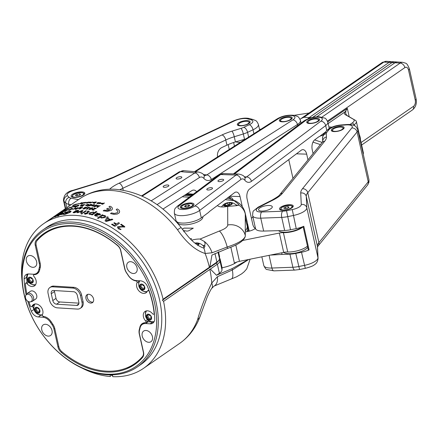 <?xml version="1.0" encoding="UTF-8"?>
<svg xmlns="http://www.w3.org/2000/svg" width="438" height="438" viewBox="0 0 438 438"><rect width="100%" height="100%" fill="white"/><g stroke="black" fill="none" stroke-linecap="round" stroke-linejoin="round"><path stroke-width="0.66" d="M280.638 120.105A5.858 2.004 167.4 0 0 280.44 121.545A5.858 2.004 167.4 0 1 280.293 121.364A5.858 2.004 167.4 0 1 280.2 121.145A5.858 2.004 167.4 0 1 280.435 120.346L280.78 119.875A5.393 1.845 -12.6 0 0 280.649 120.811A5.393 1.845 -12.6 0 0 286.835 121.085A5.393 1.845 -12.6 0 0 291.002 118.057A5.393 1.845 -12.6 0 0 290.58 117.685A5.393 1.845 -12.6 0 0 285.423 117.636A5.393 1.845 -12.6 0 0 280.78 119.875M290.58 117.685L291.089 117.964A5.858 2.004 167.4 0 1 291.549 118.369A5.858 2.004 167.4 0 1 291.637 118.588A5.858 2.004 167.4 0 1 291.593 119.054A5.858 2.004 167.4 0 0 290.799 117.833M244.223 139.897A12.894 4.407 167.4 0 1 241.261 140.16M248.532 121.682A5.393 1.845 -12.6 0 0 247.99 121.468A5.393 1.845 -12.6 0 0 242.855 121.759A5.393 1.845 -12.6 0 0 238.732 123.872A5.393 1.845 -12.6 0 0 239.57 125.394A5.393 1.845 -12.6 0 0 246.528 124.502A5.393 1.845 -12.6 0 0 248.532 121.682L249.041 121.961A5.858 2.004 167.4 0 1 249.594 122.585A5.858 2.004 167.4 0 1 249.55 123.045A5.858 2.004 167.4 0 0 249.348 122.175A5.858 2.004 167.4 0 0 248.751 121.83M240.363 142.366A14.065 4.813 167.4 0 1 238.699 142.323A14.065 4.813 167.4 0 1 235.655 141.841M261.01 129.177A16.639 5.689 167.4 0 1 259.515 129.358M238.595 124.096A5.858 2.004 167.4 0 0 238.392 125.542A5.858 2.004 167.4 0 1 238.157 125.142A5.858 2.004 167.4 0 1 238.387 124.343L238.732 123.872M32.834 267.322A6.444 4.626 55.4 0 1 26.904 262.608A6.444 4.626 55.4 0 1 27.851 256.11A6.444 4.626 55.4 0 1 30.195 255.502A6.444 4.626 55.4 0 1 36.124 260.216A6.444 4.626 55.4 0 1 35.177 266.715A6.444 4.626 55.4 0 1 32.834 267.322M133.278 273.504A6.444 4.626 55.4 0 1 127.343 268.79A6.444 4.626 55.4 0 1 128.29 262.291A6.444 4.626 55.4 0 1 130.633 261.683A6.444 4.626 55.4 0 1 136.568 266.397A6.444 4.626 55.4 0 1 135.616 272.896A6.444 4.626 55.4 0 1 133.278 273.504M217.467 205.477A10.545 3.608 -12.6 0 0 227.667 206.424L236.493 205.69L238.694 205.066L238.765 204.442L234.116 200.664L225.214 199.657M93.562 298.902A4.807 3.449 -124.6 0 0 87.014 294.719A4.807 3.449 -124.6 0 0 85.936 298.437A4.807 3.449 -124.6 0 0 92.478 302.625A4.807 3.449 -124.6 0 0 93.562 298.902M87.764 294.363A4.807 3.449 -124.6 0 0 87.277 297.506A4.807 3.449 -124.6 0 0 93.07 302.05M179.596 343.436C189.052 336.773 195.874 327.805 200.056 316.532L200.056 316.532A14.881 9.258 -159.7 0 1 197.604 319.576A87.896 63.088 -124.6 0 1 179.596 343.436L143.538 368.342A87.896 63.088 -124.6 0 1 112.763 376.685L112.347 374.819M146.007 330.466A6.444 4.626 55.4 0 1 151.942 335.18A6.444 4.626 55.4 0 1 150.995 341.678A6.444 4.626 55.4 0 1 148.652 342.286A6.444 4.626 55.4 0 1 142.717 337.572A6.444 4.626 55.4 0 1 143.664 331.073A6.444 4.626 55.4 0 1 146.007 330.466M45.568 324.284A6.444 4.626 55.4 0 1 51.503 328.998A6.444 4.626 55.4 0 1 50.551 335.503A6.444 4.626 55.4 0 1 48.213 336.11A6.444 4.626 55.4 0 1 42.278 331.391A6.444 4.626 55.4 0 1 43.225 324.892A6.444 4.626 55.4 0 1 45.568 324.284M177.571 222.165L177.658 222.542A12.894 4.407 -12.6 0 0 178.397 223.61A12.894 4.407 -12.6 0 0 192.928 223.604A12.894 4.407 -12.6 0 0 202.821 216.919L202.783 216.755M194.921 243.09A4.572 1.566 167.4 0 1 195.233 243.041A0.81 0.274 -12.6 0 0 194.937 243.101M197.79 244.273A1.785 0.613 167.4 0 1 198.502 243.714A0.81 0.274 -12.6 0 0 198.825 243.397A0.81 0.274 -12.6 0 0 198.77 243.325A0.81 0.274 -12.6 0 0 197.916 243.32A1.785 0.613 167.4 0 1 195.912 243.156A0.81 0.274 -12.6 0 0 195.233 243.041A4.572 1.566 167.4 0 1 197.768 242.986A4.572 1.566 167.4 0 1 198.77 243.325A4.572 1.566 167.4 0 1 198.168 245.023A0.81 0.274 -12.6 0 0 198.332 244.798A0.81 0.274 -12.6 0 0 198.157 244.678A1.785 0.613 167.4 0 1 197.779 244.409A1.785 0.613 167.4 0 1 197.79 244.273M283.654 252.398A12.894 4.407 -12.6 0 0 293.854 253.35A12.894 4.407 -12.6 0 0 307.739 247.311M301.777 227.07A12.894 4.407 167.4 0 1 289.381 231.801A12.894 4.407 167.4 0 1 278.645 230.722M28.93 301.787A80.57 57.827 -124.6 0 0 30.233 305.773A1.172 0.843 -124.6 0 0 31.782 306.633A1.172 0.843 -124.6 0 0 32.012 306.337A6.915 4.96 -124.6 0 1 33.381 304.596A6.915 4.96 -124.6 0 1 40.619 306.485A6.915 4.96 -124.6 0 1 42.431 314.604A1.172 0.843 -124.6 0 0 42.541 315.71A1.172 0.843 -124.6 0 0 43.477 316.406A10.107 7.254 55.4 0 1 51.246 321.881A65.103 46.724 -124.6 0 0 52.806 324.224A10.079 7.232 -124.6 0 1 54.843 328.818L58.862 346.786A6.8 4.878 -124.6 0 0 61.851 351.676A78.988 56.694 -124.6 0 0 134.641 363.66A78.988 56.694 -124.6 0 0 142.443 356.636A6.8 4.878 -124.6 0 0 143.303 351.982L139.289 334.013A10.079 7.232 55.4 0 1 139.3 329.546A65.103 46.724 -124.6 0 0 139.842 327.328A10.107 7.254 55.4 0 1 142.191 323.638A10.107 7.254 55.4 0 1 145.345 322.675A1.172 0.843 -124.6 0 0 145.712 322.56A1.172 0.843 -124.6 0 0 145.608 320.955A6.915 4.96 -124.6 0 1 143.423 316.811A6.915 4.96 -124.6 0 1 144.983 311.462A6.915 4.96 -124.6 0 1 152.566 313.756A1.172 0.843 -124.6 0 0 153.847 314.145A1.172 0.843 -124.6 0 0 154.138 313.394A80.57 57.827 -124.6 0 0 152.402 302.527A80.57 57.827 -124.6 0 0 149.259 291.571A1.172 0.843 -124.6 0 0 147.71 290.706A1.172 0.843 -124.6 0 0 147.48 291.002A6.915 4.96 -124.6 0 1 146.111 292.748A6.915 4.96 -124.6 0 1 136.7 286.72A6.915 4.96 -124.6 0 1 137.061 282.734A1.172 0.843 -124.6 0 0 137.127 282.061A1.172 0.843 -124.6 0 0 136.015 280.933A10.107 7.254 55.4 0 1 128.252 275.458A65.103 46.724 -124.6 0 0 126.686 273.115A10.079 7.232 -124.6 0 1 124.649 268.527L124.803 268.423M143.489 291.275A6.915 4.96 -124.6 0 0 147.048 291.801M54.088 228.275A78.988 56.694 -124.6 0 0 47.003 232.195L44.857 233.678A78.988 56.694 55.4 0 0 37.049 240.703A6.8 4.878 -124.6 0 0 36.19 245.362L40.208 263.331A10.079 7.232 55.4 0 1 40.192 267.793A65.103 46.724 -124.6 0 0 39.65 270.011A10.107 7.254 55.4 0 1 37.301 273.701A10.107 7.254 55.4 0 1 34.148 274.664A1.172 0.843 -124.6 0 0 33.781 274.779A1.172 0.843 -124.6 0 0 33.518 275.683A1.172 0.843 -124.6 0 0 33.89 276.389A6.915 4.96 -124.6 0 1 34.514 285.877A6.915 4.96 -124.6 0 1 26.932 283.583A1.172 0.843 -124.6 0 0 25.645 283.194A1.172 0.843 -124.6 0 0 25.355 283.944A80.57 57.827 -124.6 0 0 26.866 293.778M26.8 294.418A4.199 3.011 55.4 0 1 31.607 296.855A4.199 3.011 55.4 0 1 30.846 301.733A4.199 3.011 55.4 0 1 30.43 301.87A4.199 3.011 55.4 0 1 26.039 299.296A4.199 3.011 55.4 0 1 25.847 295.228A4.199 3.011 55.4 0 1 26.8 294.418M25.847 295.228L26.548 294.172A4.687 3.367 55.4 0 1 27.205 293.493A4.687 3.367 55.4 0 1 27.61 293.268A4.687 3.367 55.4 0 1 32.817 295.71A4.687 3.367 55.4 0 1 32.538 301.207A4.687 3.367 55.4 0 1 32.133 301.437A4.687 3.367 55.4 0 1 31.667 301.585L30.43 301.87M32.538 301.207L35.681 299.039A4.687 3.367 -124.6 0 0 35.96 293.537A4.687 3.367 -124.6 0 0 30.759 291.095A4.687 3.367 -124.6 0 0 30.353 291.325L27.205 293.493M144.107 287.602A1.281 0.92 55.4 0 1 144.403 286.868A0.58 0.416 -124.6 0 0 143.905 285.872A1.281 0.92 55.4 0 1 142.547 284.667A0.58 0.416 -124.6 0 0 141.627 284.399A1.281 0.92 55.4 0 1 141.321 284.892A1.281 0.92 55.4 0 1 140.341 284.842A0.58 0.416 -124.6 0 0 139.804 284.924A3.28 2.354 55.4 0 1 142.071 284.136A3.28 2.354 55.4 0 1 144.458 286.266A3.28 2.354 55.4 0 1 144.584 289.179A3.28 2.354 55.4 0 1 142.317 289.961A3.28 2.354 55.4 0 1 139.93 287.837A0.58 0.416 -124.6 0 0 140.489 288.231A1.281 0.92 55.4 0 1 141.841 289.436A0.58 0.416 -124.6 0 0 142.766 289.699A1.281 0.92 55.4 0 1 143.067 289.206A1.281 0.92 55.4 0 1 144.047 289.255A0.58 0.416 -124.6 0 0 144.474 288.522A1.281 0.92 55.4 0 1 144.107 287.602M139.755 285.16A0.58 0.416 -124.6 0 0 139.919 285.576A1.281 0.92 55.4 0 1 139.99 287.229A0.58 0.416 -124.6 0 0 139.93 287.837A3.28 2.354 55.4 0 1 139.804 284.924A0.58 0.416 -124.6 0 0 139.755 285.16M141.102 284.996A1.281 0.92 55.4 0 1 141.063 286.485A0.58 0.416 -124.6 0 0 141.562 287.487A1.281 0.92 55.4 0 1 142.914 288.691A0.58 0.416 -124.6 0 0 143.193 289.118M147.25 291.478A6.679 4.796 55.4 0 1 146.44 291.637A7.112 7.112 0 0 1 139.404 281.453A6.679 4.796 55.4 0 1 139.81 280.796M150.792 317.336A1.281 0.92 55.4 0 1 150.951 316.515A0.58 0.416 -124.6 0 0 150.327 315.579A1.281 0.92 55.4 0 1 148.876 314.594A0.58 0.416 -124.6 0 0 147.973 314.5A1.281 0.92 55.4 0 1 147.65 315.179A1.281 0.92 55.4 0 1 146.845 315.218A0.58 0.416 -124.6 0 0 146.358 315.409A3.28 2.354 55.4 0 1 148.345 314.139A3.28 2.354 55.4 0 1 150.907 315.875A3.28 2.354 55.4 0 1 151.482 318.875A3.28 2.354 55.4 0 1 149.5 320.145A3.28 2.354 55.4 0 1 146.933 318.41A0.58 0.416 -124.6 0 0 147.518 318.705A1.281 0.92 55.4 0 1 148.969 319.691A0.58 0.416 -124.6 0 0 149.873 319.784A1.281 0.92 55.4 0 1 150.196 319.105A1.281 0.92 55.4 0 1 150.995 319.067A0.58 0.416 -124.6 0 0 151.28 318.218A1.281 0.92 55.4 0 1 150.792 317.336M146.347 315.667A0.58 0.416 -124.6 0 0 146.566 316.066A1.281 0.92 55.4 0 1 146.894 317.769A0.58 0.416 -124.6 0 0 146.933 318.41A3.28 2.354 55.4 0 1 146.358 315.409A0.58 0.416 -124.6 0 0 146.347 315.667M147.557 315.234A0.58 0.416 -124.6 0 0 147.639 315.322A1.281 0.92 55.4 0 1 147.967 317.024A0.58 0.416 -124.6 0 0 148.591 317.966A1.281 0.92 55.4 0 1 150.042 318.946A0.58 0.416 -124.6 0 0 150.152 319.138M154.187 321.497A6.679 4.796 55.4 0 1 153.169 321.727A7.112 7.112 0 0 1 146.133 311.549A6.679 4.796 55.4 0 1 146.571 310.843M32.505 280.67A1.281 0.92 55.4 0 1 32.773 279.92A0.58 0.416 -124.6 0 0 32.248 278.929A1.281 0.92 55.4 0 1 30.874 277.763A0.58 0.416 -124.6 0 0 29.954 277.528A1.281 0.92 55.4 0 1 29.642 278.053A1.281 0.92 55.4 0 1 28.694 278.026A0.58 0.416 -124.6 0 0 28.169 278.125A3.28 2.354 55.4 0 1 30.386 277.249A3.28 2.354 55.4 0 1 32.812 279.307A3.28 2.354 55.4 0 1 33.02 282.242A3.28 2.354 55.4 0 1 30.802 283.118A3.28 2.354 55.4 0 1 28.377 281.059A0.58 0.416 -124.6 0 0 28.935 281.437A1.281 0.92 55.4 0 1 30.315 282.603A0.58 0.416 -124.6 0 0 31.235 282.839A1.281 0.92 55.4 0 1 31.541 282.307A1.281 0.92 55.4 0 1 32.494 282.34A0.58 0.416 -124.6 0 0 32.888 281.585A1.281 0.92 55.4 0 1 32.505 280.67M28.125 278.365A0.58 0.416 -124.6 0 0 28.295 278.782A1.281 0.92 55.4 0 1 28.415 280.446A0.58 0.416 -124.6 0 0 28.377 281.059A3.28 2.354 55.4 0 1 28.169 278.125A0.58 0.416 -124.6 0 0 28.125 278.365M29.455 278.146A1.281 0.92 55.4 0 1 29.488 279.701A0.58 0.416 -124.6 0 0 30.014 280.692A1.281 0.92 55.4 0 1 31.388 281.858A0.58 0.416 -124.6 0 0 31.635 282.247M35.648 284.612A6.679 4.796 55.4 0 1 34.837 284.771A7.112 7.112 0 0 1 27.808 274.588A6.679 4.796 55.4 0 1 28.185 273.958M39.234 310.783A1.281 0.92 55.4 0 1 39.508 310.044A0.58 0.416 -124.6 0 0 38.993 309.047A1.281 0.92 55.4 0 1 37.624 307.87A0.58 0.416 -124.6 0 0 36.704 307.624A1.281 0.92 55.4 0 1 36.398 308.138A1.281 0.92 55.4 0 1 35.44 308.1A0.58 0.416 -124.6 0 0 34.909 308.193A3.28 2.354 55.4 0 1 37.142 307.35A3.28 2.354 55.4 0 1 39.557 309.431A3.28 2.354 55.4 0 1 39.732 312.36A3.28 2.354 55.4 0 1 37.498 313.203A3.28 2.354 55.4 0 1 35.084 311.122A0.58 0.416 -124.6 0 0 35.648 311.506A1.281 0.92 55.4 0 1 37.016 312.683A0.58 0.416 -124.6 0 0 37.936 312.929A1.281 0.92 55.4 0 1 38.243 312.414A1.281 0.92 55.4 0 1 39.201 312.453A0.58 0.416 -124.6 0 0 39.612 311.703A1.281 0.92 55.4 0 1 39.234 310.783M34.859 308.434A0.58 0.416 -124.6 0 0 35.029 308.85A1.281 0.92 55.4 0 1 35.133 310.509A0.58 0.416 -124.6 0 0 35.084 311.122A3.28 2.354 55.4 0 1 34.909 308.193A0.58 0.416 -124.6 0 0 34.859 308.434M36.195 308.232A1.281 0.92 55.4 0 1 36.206 309.77A0.58 0.416 -124.6 0 0 36.721 310.761A1.281 0.92 55.4 0 1 38.09 311.944A0.58 0.416 -124.6 0 0 38.347 312.343M42.387 314.703A6.679 4.796 55.4 0 1 41.566 314.862A7.112 7.112 0 0 1 34.531 304.684A6.679 4.796 55.4 0 1 34.969 303.977M190.705 239.017L191.63 238.781L190.935 239.257M181.118 227.634A14.881 0.799 142.2 0 0 177.538 229.78A87.896 63.088 -124.6 0 0 111.624 190.508A87.896 63.088 -124.6 0 0 79.689 198.792C90.272 191.663 102.24 188.499 115.588 189.304C140.384 191.68 161.923 204.053 180.215 226.424L185.471 233.136C191.214 240.823 197.264 245.8 203.632 248.078L205.187 243.621L204.338 241.502L200.056 239.049A10.545 3.608 -12.6 0 0 191.811 240.144M200.056 239.049L219.345 231.034C224.678 229.156 227.475 227.152 227.744 225.012L227.667 206.424M183.96 231.828L183.774 231.215M183.221 230.525L187.097 231.127L188.668 230.821L193.3 228.165L184.048 228.094L182.208 229.173M153.924 321.979A7.501 5.382 55.4 0 1 152.654 322.067L150.103 323.83A7.501 5.382 55.4 0 0 152.829 323.118A7.501 5.382 55.4 0 0 154.707 318.826A79.694 57.197 55.4 0 0 152.665 302.784A79.694 57.197 -124.6 0 0 147.496 286.556A7.501 5.382 -124.6 0 0 140.494 280.84L136.065 280.566A9.373 6.729 -124.6 0 1 128.372 275.442A63.286 45.421 -124.6 0 0 126.79 273.071A9.373 6.729 -124.6 0 1 124.885 268.784L120.839 250.689A7.501 5.382 -124.6 0 0 117.231 245.045L114.296 242.761A79.694 57.197 -124.6 0 0 44.128 233.323A79.694 57.197 -124.6 0 0 38.407 238.091L40.958 236.334A79.694 57.197 55.4 0 1 45.421 232.469M40.367 266.956L39.305 267.689A63.286 45.421 -124.6 0 0 38.758 269.928L39.842 269.178M209.873 266.923L216.892 262.077A14.065 4.813 -12.6 0 0 218.896 260.243L218.042 261.409A12.894 4.407 167.4 0 1 216.202 263.096L162.405 300.254L163.089 299.242L209.873 266.923L211.954 255.069L227.579 248.439C238.245 244.7 244.152 240.648 245.296 236.279L245.264 217.604L247.284 226.572L247.267 222.893A35.16 12.023 -12.6 0 0 247.169 221.995L245.176 213.076A35.16 12.023 167.4 0 1 245.275 213.974A14.881 13.945 179.8 0 0 238.694 205.066M36.097 244.864L35.281 245.428L39.321 263.523L40.126 262.97M218.529 251.877L219.58 256.586L219.493 258.759A14.065 4.813 -12.6 0 1 218.896 260.243L219.975 260.911A14.065 4.813 167.4 0 1 217.374 264.229L163.566 301.377L162.405 300.254M26.132 294.796A79.694 57.197 55.4 0 1 24.134 278.962A7.501 5.382 55.4 0 1 26.017 274.67A7.501 5.382 55.4 0 1 28.744 273.964L33.173 274.232A9.373 6.729 -124.6 0 0 36.578 273.35A9.373 6.729 -124.6 0 0 38.758 269.928M26.992 282.264A79.694 57.197 55.4 0 1 26.685 277.205A7.501 5.382 55.4 0 1 27.474 274.051M39.305 267.689A9.373 6.729 -124.6 0 0 39.321 263.523M38.172 239.455A7.501 5.382 55.4 0 1 38.982 238.31L40.958 236.334M35.281 245.428A7.501 5.382 55.4 0 1 36.431 240.073L38.407 238.091M154.521 302.899A82.037 58.878 -124.6 0 0 72.604 223.665A82.037 58.878 -124.6 0 0 24.32 294.889A82.037 58.878 -124.6 0 0 106.237 374.129A82.037 58.878 -124.6 0 0 154.521 302.899M227.579 248.439L227.191 247.016L212.063 252.792L205.143 253.487C195.485 250.426 186.281 242.521 177.538 229.78M209.38 267.268A87.896 63.088 -124.6 0 0 205.143 253.487A14.881 11.125 -89.3 0 0 203.84 248.028M212.063 252.792A14.881 8.722 -117.9 0 0 204.338 241.502M191.056 195.906L184.228 195.485M245.176 213.076C244.201 209.074 242.176 205.811 239.11 203.287L236.027 201.184L229.813 198.797L226.999 198.321M245.296 236.279C243.961 239.92 237.927 243.495 227.191 247.016A14.881 3.942 -108.3 0 0 219.345 231.034M245.34 235.688A14.881 13.945 179.8 0 0 227.744 225.012M73.562 204.946A87.896 63.088 -124.6 0 1 73.754 204.88L72.785 205.614L74.63 204.579A87.896 63.088 -124.6 0 1 74.827 204.513L73.852 205.258L75.714 204.234A87.896 63.088 -124.6 0 1 75.911 204.174L74.389 205.143A87.896 63.088 -124.6 0 0 74.192 205.203L72.599 205.734L73.579 204.989A87.846 63.05 -124.6 0 0 73.579 204.989L72.599 205.734M110.524 213.552L113.77 214.341L117.214 214.083L119.355 212.769L119.645 211.105L118.846 209.901L117.247 208.904L116.201 209.632L117.871 211.143L117.827 211.992L117.165 212.748L114.34 213.459L111.482 212.895L110.524 213.552M109.44 210.032L107.075 210.503L104.2 210.147L103.187 210.842L107.611 211.335L111.433 210.235L112.358 209.178L112.374 208.045L111.383 206.873L109.927 206.189L108.92 206.884L110.573 207.968L110.48 209.309A87.896 63.088 -124.6 0 0 107.606 208.324L106.56 209.046L109.303 210.087M73.759 207.037L73.518 206.78L75.024 205.822L76.25 205.794L74.455 206.479A87.896 63.088 -124.6 0 0 74.132 206.555L74.082 206.84L74.997 206.61L73.759 207.037L73.518 206.78L75.155 205.822M74.969 205.948L76.25 205.794M73.984 206.654L74.997 206.61M70.847 207.793L72.259 206.583L71.257 207.546L73.978 206.117L70.847 207.793L72.412 206.561M71.339 207.305L73.995 206.161M68.443 208.565L69.746 207.431L70.89 207.218L69.149 208.023A87.896 63.088 -124.6 0 0 68.843 208.132L69.637 208.045L68.246 208.406L69.866 207.409M69.68 207.535L70.89 207.218M68.695 208.236L69.719 208.017M64.266 210.47L67.102 208.499L68.093 208.066L67.989 208.395L64.107 210.525L67.222 208.461M68.114 208.105L67.989 208.395M97.302 203.248A87.896 63.088 -124.6 0 1 97.625 203.287L98.764 202.498A87.896 63.088 -124.6 0 1 98.983 202.531L97.844 203.314A87.896 63.088 -124.6 0 1 98.167 203.358L98.008 203.467A87.896 63.088 -124.6 0 0 97.685 203.424L97.165 203.785A87.896 63.088 -124.6 0 0 96.94 203.758L97.46 203.396A87.896 63.088 -124.6 0 0 97.143 203.358L97.203 203.363M101.211 203.057L100.997 203.38L100.713 202.756L99.946 202.657A87.896 63.088 -124.6 0 0 99.722 202.63L99.727 202.668A87.846 63.05 -124.6 0 1 99.897 202.695M100.997 203.38L98.649 203.555A87.896 63.088 -124.6 0 0 98.424 203.522L99.722 202.63M99.366 203.681L98.895 203.435M104.222 202.986A87.896 63.088 -124.6 0 1 104.452 203.029L102.673 204.261A87.896 63.088 -124.6 0 0 102.448 204.212L101.682 204.081L101.381 203.446L103.018 203.155L103.51 203.478L104.222 202.986L103.516 203.522L103.023 203.194L101.173 203.758M63.411 210.662L64.129 210.141A87.896 63.088 -124.6 0 0 63.838 210.284L64.868 209.561M78.276 205.121L79.015 205.176L78.424 205.811L75.446 207.043L75.133 206.802L77.893 205.904L77.893 205.356L76.738 205.69L78.276 205.121L76.738 205.69M74.799 207.081L77.909 205.948L77.909 205.395M78.407 205.427L77.893 205.356M80.515 205.964L80.45 205.493L81.599 204.749L82.054 204.655L80.937 205.74L83.735 204.513L81.89 205.794L80.515 205.964L80.45 205.493L82.054 204.655M80.981 205.4L80.953 205.783L81.994 205.477L83.751 204.557M82.158 206.287L82.651 206.139M82.913 205.772L85.06 204.436M88.038 205.017L88.027 204.973A87.896 63.088 -124.6 0 0 86.374 204.962L86.385 205.006A87.846 63.05 -124.6 0 1 88.038 205.017L87.89 204.541M87.874 204.502L86.888 204.612L88.224 204.311L88.936 204.519L88.498 205.033L86.22 205.729L85.618 205.553L86.374 204.962M86.888 204.612L88.728 204.404M87.551 206.386L90.398 204.393L92.089 204.645L91.63 205.198L89.451 205.844L88.941 205.603L87.37 206.331L90.556 204.447M91.695 205.855L93.256 204.677L94.597 204.694L94.936 205.192L93.015 205.466A87.896 63.088 -124.6 0 0 92.659 205.433L92.664 205.904L93.672 205.975L92.336 206.09L91.991 205.499L93.672 204.677M92.511 205.531L92.67 205.948L93.672 205.975M94.4 206.665A87.896 63.088 -124.6 0 1 94.405 206.665L98.315 205.252L97.411 207.174L100.094 205.575L97.46 207.442A87.896 63.088 -124.6 0 0 97.127 207.377L96.875 207.136L97.767 205.614L94.126 206.867A87.896 63.088 -124.6 0 0 93.781 206.818L96.174 204.973L96.727 205.055L94.405 206.703A87.846 63.05 -124.6 0 0 94.405 206.703L98.512 205.373M93.781 206.818L96.179 205.017L96.727 205.055M97.417 207.218L99.749 205.608L100.302 205.679M97.127 207.377L96.875 207.136L97.767 205.614A87.896 63.088 -124.6 0 0 97.751 205.614M95.927 201.841A87.896 63.088 -124.6 0 1 96.152 201.858L94.028 203.062A87.896 63.088 -124.6 0 0 93.803 203.046L93.097 203.018L92.845 202.564L95.057 202.334L95.927 201.841L95.068 202.378L94.63 202.104L92.845 202.564L93.097 203.018M96.119 202.225A87.896 63.088 -124.6 0 1 96.344 202.246L94.789 203.117A87.896 63.088 -124.6 0 0 94.564 203.101L96.125 202.268L94.57 203.144M94.055 203.484L94.378 203.402M97.515 202.575L97.871 202.498M88.903 202.06A87.896 63.088 -124.6 0 1 89.117 202.049L86.948 203.32A87.896 63.088 -124.6 0 0 86.735 203.331L87.595 202.827L86.675 203.013L86.439 202.652L88.914 202.099L86.439 202.652L86.675 203.013M88.958 202.936L88.744 202.531L90.507 202.006L90.737 202.416L88.958 202.936L88.744 202.531L90.507 202.006L90.737 202.416M92.215 202.028A87.896 63.088 -124.6 0 1 92.434 202.033L90.885 202.92A87.896 63.088 -124.6 0 0 90.666 202.92L90.025 202.904L92.215 202.028L90.036 202.947M92.774 202.236L93.124 202.142M84.523 203.172L84.331 202.832L86.067 202.225L86.281 202.57L84.523 203.172L84.331 202.832L86.067 202.225L86.281 202.57M82.607 203.287A87.896 63.088 -124.6 0 1 82.974 203.237L84.32 202.427A87.896 63.088 -124.6 0 1 84.529 202.4L83.182 203.21A87.896 63.088 -124.6 0 1 83.51 203.172L83.324 203.287A87.896 63.088 -124.6 0 0 82.996 203.325L82.377 203.697A87.896 63.088 -124.6 0 0 82.163 203.725L82.782 203.352A87.896 63.088 -124.6 0 0 82.426 203.396L82.536 203.385M81.402 203.84L81.714 203.725M83.455 202.537A87.896 63.088 -124.6 0 1 83.663 202.509L82.125 203.44A87.896 63.088 -124.6 0 0 81.917 203.467L83.472 202.58L81.928 203.511M81.862 202.537A87.896 63.088 -124.6 0 1 82.07 202.504L81.254 202.997L82.174 202.723L82.371 203.008L79.968 203.785A87.896 63.088 -124.6 0 0 79.765 203.823L81.879 202.58L79.782 203.867M81.254 202.997L82.174 202.723L82.371 203.008M80.647 203.681L80.28 203.648M80.313 203.21L80.647 203.068M77.411 204.157L78.971 203.473M78.063 203.741L79.316 203.56M75.621 204.792L77.312 204.026L75.5 204.623M77.761 210.859L77.225 211.461A87.896 63.088 -124.6 0 0 74.356 211.543L74.372 211.587A87.846 63.05 -124.6 0 1 77.241 211.505L77.761 210.859L75.363 210.771L77.581 210.339L78.813 210.651L78.052 211.549L74.077 212.819L73.037 212.572L74.356 211.543M75.265 210.924L78.577 210.481M67.589 212.709L67.189 212.906A87.896 63.088 -124.6 0 0 65.317 213.262L67.08 211.915L69.587 211.132L71.142 211.253L70.211 212.331L64.725 214.478L63.537 214.357L63.937 214.149L65.273 214.094L69.259 212.474L70.047 211.598L69.045 211.51L66.423 212.846A87.846 63.05 -124.6 0 1 67.698 212.611L67.682 212.567A87.896 63.088 -124.6 0 0 66.406 212.802M65.317 213.262L67.096 211.954L69.604 211.171L71.076 211.193M63.368 214.527L69.275 212.518L70.047 211.598M61.03 214.489L65.815 211.976L62.858 214.187L60.641 214.713L66.089 211.954M62.388 214.352L62.623 214.04M57.8 216.213L58.615 215.819M58.911 215.37L62.842 212.873M55.325 216.755C54.394 217.122 54.471 216.952 55.544 216.23L62.065 212.687L57.526 215.825L54.646 216.963M59.031 214.226L62.065 212.687M54.569 216.399L50.874 218.94C50.009 219.422 50.113 219.296 51.186 218.573L57.498 214.669M50.874 218.94C50.009 219.422 50.113 219.296 51.186 218.573L52.516 217.73M50.551 218.978L49.91 219.372A87.896 63.088 -124.6 0 0 49.182 219.86A87.896 63.088 -124.6 0 0 48.979 220.007M50.523 218.94L49.182 219.86M50.589 218.934L50.573 218.907C51.657 218.168 51.635 218.195 50.512 218.984C51.635 218.195 51.657 218.168 50.573 218.907L79.689 198.792M50.512 218.984L47.047 221.343M87.447 213.689L87.036 213.826A87.896 63.088 -124.6 0 0 86.423 213.717L85.087 214.264L84.758 214.111L85.541 213.569A87.896 63.088 -124.6 0 0 84.348 213.388L84.83 213.054A87.896 63.088 -124.6 0 1 86.023 213.235L87.885 211.948L87.928 211.368L87.332 211.182L88.569 211.056L89.357 211.434L86.91 213.426A87.846 63.05 -124.6 0 1 87.529 213.536L87.523 213.492A87.896 63.088 -124.6 0 0 86.905 213.383M85.087 214.264L84.758 214.111L85.541 213.569M84.348 213.388L84.83 213.054M86.023 213.235L87.89 211.992L87.928 211.368M87.239 211.351L88.569 211.056M81.358 214.078L81.172 213.782L82.059 213.602L82.24 213.903L81.172 213.782L82.059 213.602L82.24 213.903M82.678 213.169L82.349 213.043L85.591 210.853L86.456 210.913L82.678 213.169L82.349 213.043L85.585 210.809L86.456 210.913M77.241 212.594L82.552 210.47L82.99 210.596L81.369 212.95L80.483 212.863L81.89 210.902L77.898 212.715L77.05 212.698L81.862 210.569L82.99 210.596M80.855 212.983L80.483 212.863L81.89 210.902M93.436 211.987L94.356 212.665L95.982 211.543L96.869 211.768L92.33 214.905L91.547 214.708L91.975 214.417L89.702 214.434L88.772 213.832L89.571 212.83L93.436 211.987L94.362 212.709L95.988 211.587L96.869 211.768M91.832 214.883L91.547 214.708L91.975 214.417M94.953 214.62L97.636 213.142L97.915 213.328L97.586 213.558L99.563 213.662L100.521 214.401L100.187 214.877L96.776 214.866A87.896 63.088 -124.6 0 0 96.136 214.675L95.533 215.282L97.97 216.208L95.593 216.027L94.438 215.261L97.143 213.103L97.915 213.328M95.533 215.282L97.97 216.208M97.794 218.343L97.46 218.102L102.278 214.812L103.072 215.058L102.656 215.348L104.896 215.573L105.848 216.558L105.049 217.571L101.189 218.009L100.253 217.117L98.353 218.431L97.46 218.102L102.278 214.773L103.072 215.058M105.071 220.96L107.162 216.903L108.208 217.182L107.644 218.261A87.846 63.05 -124.6 0 1 110.425 219.597L112.084 219.104L112.834 219.591L106.27 221.447L105.087 220.878L107.168 216.865L108.208 217.182M112.834 219.591L112.095 219.066L110.431 219.558A87.896 63.088 -124.6 0 0 107.649 218.223M115.993 224.376L114.471 225.428A87.896 63.088 -124.6 0 0 112.139 224.042L112.128 224.081A87.846 63.05 -124.6 0 1 114.46 225.46L115.993 224.376A87.896 63.088 -124.6 0 0 113.792 223.068L114.345 222.69L113.792 223.068M116.546 223.993L118.49 222.679L119.459 223.232L118.501 222.641L116.546 223.993A87.896 63.088 -124.6 0 0 114.345 222.69M119.459 223.232L115.128 226.227L114.548 226.2A87.896 63.088 -124.6 0 0 111.591 224.431L112.139 224.042M111.591 224.431L112.128 224.081M124.748 226.67L124.759 226.632A87.896 63.088 -124.6 0 0 121.195 224.19L121.184 224.229A87.846 63.05 -124.6 0 1 124.748 226.67L124.748 227.065M124.759 227.032L121.939 226.939L118.786 227.262L118.528 227.601M118.786 227.262L119.103 228.532L121.003 229.288L120.861 229.594L118.408 228.817L117.351 227.191L117.734 226.703L123.461 226.49A87.896 63.088 -124.6 0 0 120.647 224.579L121.195 224.19M118.775 227.295L119.092 228.57L121.003 229.288L120.861 229.594M120.647 224.579L121.184 224.229M96.349 208.559L96.338 208.411A87.896 63.088 -124.6 0 0 94.214 208.023L94.219 208.061A87.846 63.05 -124.6 0 1 96.344 208.455L92.856 209.49L93.064 209.911L94.115 210.048L92.664 210.114L92.243 209.43L95.577 208.543A87.896 63.088 -124.6 0 0 93.902 208.242L94.214 208.023M92.856 209.49L93.07 209.95L94.115 210.048M92.007 209.764L95.577 208.543M93.902 208.242L94.219 208.061M92.314 207.694L92.955 208.012L92.21 208.833L89.478 209.594L88.837 209.293L89.587 208.483L92.314 207.694L92.823 207.88M90.025 207.557L90.053 207.453A87.896 63.088 -124.6 0 0 88.065 207.278L88.076 207.316A87.846 63.05 -124.6 0 1 90.064 207.492L89.779 207.645A87.896 63.088 -124.6 0 0 89.002 207.568L86.987 208.959L88.071 208.904L86.302 209.205L88.449 207.519A87.896 63.088 -124.6 0 0 87.786 207.464L88.065 207.278M86.987 208.959L88.071 208.904M87.786 207.464L88.076 207.316M86.281 207.141L86.839 207.667L85.257 208.138L85.306 208.641L83.45 209.052L82.968 208.587L84.392 208.127L84.271 207.607L86.281 207.141L84.271 207.607L84.403 208.17L82.766 208.849M87.052 207.382L86.839 207.667M85.268 208.176L85.306 208.641M80.756 207.656L81.052 208.515L79.251 209.025L79.01 208.702L80.483 208.548L80.181 207.705L82.213 207.114L82.831 207.36L80.641 207.869M81.287 208.198L81.052 208.515M79.251 209.025L78.774 208.816L80.493 208.592M79.946 208.012L82.213 207.114M75.697 209.463L81.189 206.862M75.741 207.732L75.725 207.689A87.896 63.088 -124.6 0 0 75.56 207.711L75.577 207.754A87.846 63.05 -124.6 0 1 75.741 207.732L75.927 207.853M75.911 207.815L75.227 209.041A87.896 63.088 -124.6 0 0 75.227 209.041L77.969 207.448L75.139 209.282A87.896 63.088 -124.6 0 0 74.893 209.309L75.358 208.012A87.896 63.088 -124.6 0 0 75.352 208.012L72.724 209.556L75.56 207.711M75.243 209.085A87.846 63.05 -124.6 0 0 75.237 209.085L77.969 207.448M74.893 209.309L75.358 208.012M71.974 208.362L72.697 208.362L72.1 208.986L69.149 210.284L68.848 210.081L71.575 209.096L71.591 208.592L70.458 208.97L71.974 208.362L70.458 208.97M69.149 210.284L68.613 210.213L71.591 209.14L71.608 208.636M71.591 209.14L71.591 208.592M69.565 209.397L69.549 209.369A87.896 63.088 -124.6 0 0 68.459 209.66L68.476 209.703A87.846 63.05 -124.6 0 1 69.538 209.419M69.505 209.441L69.275 209.561A87.896 63.088 -124.6 0 0 68.18 209.851L68.459 209.66M68.18 209.851L68.476 209.703M67.364 209.687L66.466 210.163A87.896 63.088 -124.6 0 0 66.1 210.289L66.122 210.333A87.846 63.05 -124.6 0 1 66.488 210.207L67.534 209.66M67.512 209.616L66.97 210.048A87.846 63.05 -124.6 0 1 68.229 209.66M68.257 209.643L68.24 209.61A87.896 63.088 -124.6 0 0 66.948 210.01M68.202 209.682L64.764 211.466L66.193 210.355A87.896 63.088 -124.6 0 0 65.826 210.481L66.1 210.289M65.826 210.481L66.122 210.333M62.448 212.348L65.278 210.415L62.426 212.31L62.738 211.778L65.749 210.262M62.426 212.31L61.933 212.435M63.362 211.171L63.357 211.16A87.896 63.088 -124.6 0 0 61.714 211.904L61.736 211.943A87.846 63.05 -124.6 0 1 63.242 211.258M63.307 211.215L63.077 211.346A87.896 63.088 -124.6 0 0 62.437 211.631L59.787 213.405L61.982 211.839A87.896 63.088 -124.6 0 0 61.435 212.096L61.714 211.904M60.28 212.665L57.427 214.571L60.707 212.435M57.427 214.571L56.984 214.773M57.904 214.001L58.309 213.733M55.057 215.907L55.484 215.573M163.089 299.242A87.896 63.088 -124.6 0 0 43.63 223.698A87.896 63.088 -124.6 0 0 22.168 282.028M24.063 294.369A83.209 59.721 55.4 0 1 42.804 229.966A83.209 59.721 55.4 0 1 156.125 302.494A83.209 59.721 55.4 0 1 137.384 366.896A83.209 59.721 55.4 0 1 24.063 294.369M137.384 366.896L140.877 364.482A83.209 59.721 -124.6 0 0 159.618 300.079A83.209 59.721 -124.6 0 0 46.297 227.557L42.804 229.966M245.318 230.777A30.468 10.419 -12.6 0 0 245.986 229.955A30.468 10.419 -12.6 0 0 247.284 226.572M197.768 242.986A9.428 9.428 0 0 1 204.228 247.169A8.908 3.044 167.4 0 1 204.404 247.738M205.247 246.2A10.545 3.608 -12.6 0 0 202.734 245.395M193.3 228.187L184.059 228.138L182.23 229.2M57.455 214.609L57.811 214.16M58.703 213.843L59.979 212.868M57.75 214.396L59.951 212.83L57.526 214.505M60.422 213.021L61.347 212.589M59.814 213.394L61.982 211.839M65.278 210.415L65.623 210.3M62.749 212.151L64.972 210.618M64.474 211.16L64.955 210.574L62.727 212.107L64.457 211.116M65.229 210.558L64.955 210.574M64.578 211.527L66.193 210.355M65.229 211.253A87.846 63.05 -124.6 0 0 65.224 211.253L67.671 209.89A87.896 63.088 -124.6 0 0 66.669 210.202L65.224 211.253L67.671 209.89M72.763 209.583L75.577 207.754M80.767 207.7L81.063 208.559M83.499 208.619L83.746 208.904L84.753 208.669L84.622 208.274M84.862 207.639L85.021 208.066L86.27 207.7L85.974 207.377M85.021 208.066L86.259 207.661L85.963 207.333L84.852 207.596L85.01 208.023L84.852 207.596M86.27 207.7L85.963 207.333M83.746 208.904L84.742 208.625L84.611 208.231L83.488 208.576L83.735 208.86L83.488 208.576M84.753 208.669L84.611 208.231M86.116 209.178L88.449 207.519M88.843 209.315L89.593 208.521L92.325 207.738M89.79 209.452L89.456 209.244L91.63 208.806L92.018 207.924M91.63 208.806L92.007 207.88L90.162 208.532L89.779 209.408L91.624 208.767M92.341 208.088L92.007 207.88M92.861 209.528L93.07 209.95M120.987 229.326L120.85 229.627M117.734 226.703L123.461 226.49M116.535 224.032A87.846 63.05 -124.6 0 0 114.334 222.723M119.087 222.893L119.448 223.27M107.792 216.909L108.202 217.221M106.21 220.878L106.215 220.883A87.846 63.05 -124.6 0 0 106.21 220.878L109.724 219.783A87.896 63.088 -124.6 0 0 107.398 218.666L106.215 220.84L109.724 219.783M102.777 214.877L103.072 215.102M102.656 215.348L104.896 215.616L105.657 216.087M100.893 216.673L101.545 217.67L103.992 217.248L104.704 216.405L104.211 215.83L102.196 215.77L100.893 216.673L101.55 217.626L103.998 217.21L104.704 216.367M97.636 213.18L97.915 213.372M97.586 213.558L99.563 213.7L100.499 214.324M99.251 214.653L97.274 214.647A87.846 63.05 -124.6 0 0 96.552 214.428L97.241 213.914L98.939 213.952L99.251 214.609L99.442 214.341L99.251 214.653L97.274 214.609A87.896 63.088 -124.6 0 0 96.552 214.39M88.772 213.848L89.571 212.873L93.442 212.025M89.91 213.804L90.403 214.193L92.418 214.051L93.721 213.147L93.075 212.348L90.617 212.983L89.91 213.804L90.398 214.149L92.418 214.007L93.716 213.109M86.034 213.279A87.846 63.05 -124.6 0 0 84.841 213.098M87.89 211.992L87.939 211.406M49.505 219.673L49.494 219.657A87.896 63.088 -124.6 0 0 48.771 220.15L49.494 219.657M50.896 218.984C50.036 219.46 50.14 219.339 51.208 218.611M51.224 218.71L54.536 216.591L51.224 218.715M53.233 217.489L54.208 216.722M54.558 216.629L54.186 216.679M56.951 216.076L57.301 215.781M55.347 216.799C54.422 217.166 54.493 216.991 55.566 216.273L59.053 214.264M56.004 216.388L58.67 214.56M57.783 215.474L59.064 214.532L58.648 214.516L55.982 216.35L57.761 215.436M59.086 214.576L58.648 214.516M73.042 212.594L74.372 211.587M73.989 212.342L74.58 212.523L76.814 211.751A87.896 63.088 -124.6 0 0 74.471 211.806L73.989 212.342L74.569 212.485L76.814 211.751M75.692 204.568L76.989 203.971M77.121 204.124L75.79 204.677L76.968 203.927M80.669 203.413L82.016 202.876M80.833 203.61L82.163 203.046L80.652 203.369M82.18 203.769L82.782 203.352M82.974 203.237L82.99 203.281A87.846 63.05 -124.6 0 0 82.623 203.325M82.99 203.281L84.32 202.427M84.55 202.854L86.067 202.641L85.897 202.383M86.067 202.641L85.881 202.34L84.539 202.81L84.693 203.062L86.056 202.597L85.881 202.34M84.704 203.106L84.539 202.81M88.969 202.57L89.138 202.865L90.518 202.465L90.332 202.159M90.518 202.465L90.321 202.115L88.958 202.526L89.128 202.827L90.507 202.422L90.321 202.115M89.138 202.865L88.958 202.526M86.746 203.374L87.595 202.827M86.669 202.674L86.85 202.947L88.224 202.504L88.038 202.23M88.224 202.504L88.027 202.186L86.653 202.635L86.834 202.904L88.213 202.46L88.027 202.186M86.85 202.947L86.653 202.635M93.075 202.613L93.278 202.953L94.674 202.602L94.471 202.257M94.674 202.602L94.46 202.214L93.07 202.57L93.267 202.909L94.668 202.559L94.46 202.214M93.278 202.953L93.07 202.57M93.486 204.803L94.597 204.694M92.517 205.575L92.67 205.948M94.252 204.918L94.416 205.192L93.305 205.351A87.846 63.05 -124.6 0 0 92.9 205.312L94.241 204.874L94.411 205.148L94.241 204.874M94.416 205.192L93.294 205.307A87.896 63.088 -124.6 0 0 92.894 205.269M90.321 204.612L91.569 204.426M89.319 205.395L89.67 205.69L91.049 205.225L91.192 204.655M89.67 205.69L91.038 205.181L91.181 204.612L90.058 204.836L89.308 205.351L89.659 205.646L89.308 205.351M91.46 204.77L91.181 204.612M85.979 205.115L86.385 205.006M86.45 205.17L86.516 205.581L87.792 205.137A87.896 63.088 -124.6 0 0 86.439 205.126L86.505 205.537L87.792 205.137M86.516 205.581L86.439 205.126M80.997 205.444L80.953 205.783M64.424 209.994L65.317 209.424M65.295 209.386L64.096 210.152M64.402 209.955A87.896 63.088 -124.6 0 0 64.079 210.12M101.616 203.528L101.846 204.015L103.105 203.807L102.87 203.309M103.105 203.807L102.864 203.265L101.611 203.484L101.84 203.971L103.1 203.763L102.864 203.265M101.846 204.015L101.611 203.484M99.722 202.816L100.713 202.756M98.479 203.533L99.727 202.668M99.306 203.15L99.525 203.615L100.778 203.38L100.554 202.909M100.778 203.38L100.548 202.865L99.3 203.106L99.519 203.571L100.773 203.336L100.548 202.865M99.525 203.615L99.3 203.106M96.995 203.769L97.46 203.396M97.625 203.287L97.63 203.331A87.846 63.05 -124.6 0 0 97.313 203.292M97.63 203.331L98.764 202.498M97.844 203.314L97.855 203.358A87.846 63.05 -124.6 0 1 98.117 203.391M65.99 209.38L67.742 208.335M66.226 209.38L67.72 208.296L65.968 209.342M67.507 208.647L67.72 208.296M70.354 207.344L69.445 207.891A87.846 63.05 -124.6 0 0 69.1 208.012L70.332 207.3M70.452 207.42L69.423 207.847A87.896 63.088 -124.6 0 0 69.078 207.973M75.67 205.827L74.75 206.347A87.846 63.05 -124.6 0 0 74.389 206.435L75.654 205.783M75.79 205.948L74.734 206.303A87.896 63.088 -124.6 0 0 74.367 206.391M109.303 210.125L109.024 210.185M107.595 210.508L107.244 210.492M107.075 210.541L106.724 210.508M106.543 210.547L106.199 210.492M105.673 210.492L105.328 210.404M104.2 210.191L103.231 210.859M109.927 206.232L108.963 206.9M110.48 209.353A87.846 63.05 -124.6 0 0 107.606 208.362L107.606 208.324M107.606 208.362L106.598 209.057M117.242 208.942L116.201 209.671M113.552 213.454L113.163 213.366M111.476 212.934L110.518 213.591M73.896 205.05L74.63 204.579M74.991 204.694L75.714 204.234M38.243 312.414L39.321 311.67A1.281 0.92 55.4 0 1 39.519 311.577M31.541 282.307L32.62 281.568A1.281 0.92 55.4 0 1 32.806 281.475M150.196 319.105L151.269 318.366A1.281 0.92 55.4 0 1 151.356 318.311M148.767 314.407A1.281 0.92 55.4 0 1 148.723 314.44L147.65 315.179M143.067 289.206L144.14 288.461A1.281 0.92 55.4 0 1 144.359 288.363M152.654 322.067L148.225 321.793A9.373 6.729 -124.6 0 0 146.681 321.892M34.279 310.279A7.501 5.382 55.4 0 1 33.901 309.474A79.694 57.197 55.4 0 1 32.565 306.091M42.371 315.278L40.904 315.19A7.501 5.382 55.4 0 1 38.024 314.27M135.972 363.562A79.694 57.197 55.4 0 1 126.412 368.057M54.394 290.542A3.75 2.694 -124.6 0 0 54.487 291.516L56.015 298.349A3.75 2.694 -124.6 0 0 59.76 301.974L78.928 303.151M120.784 250.454L120.636 250.558A6.8 4.878 -124.6 0 0 117.641 245.663L117.817 245.543M44.857 233.678A78.988 56.694 55.4 0 1 117.641 245.663M142.815 357.09A78.988 56.694 55.4 0 1 136.787 362.177L134.641 363.66M120.636 250.558L124.649 268.527M148.137 320.233A1.172 0.843 55.4 0 1 147.858 321.076L145.712 322.56M139.3 280.763A1.172 0.843 55.4 0 1 139.213 281.251A6.915 4.96 -124.6 0 0 138.698 284.344M25.645 283.194L27.791 281.711A1.172 0.843 55.4 0 1 28.273 281.607M34.591 304.054A6.915 4.96 -124.6 0 0 34.164 304.853A1.172 0.843 55.4 0 1 33.934 305.149L31.782 306.633M146.193 310.92A6.915 4.96 -124.6 0 0 145.427 314.435M31.886 284.41A6.915 4.96 -124.6 0 0 35.451 284.935M56.54 304.196L76.628 305.434A3.75 2.694 -124.6 0 0 77.991 305.078A3.75 2.694 -124.6 0 0 78.835 302.176L77.307 295.343A3.75 2.694 -124.6 0 0 73.562 291.719L53.474 290.482A3.75 2.694 -124.6 0 0 52.111 290.837A3.75 2.694 -124.6 0 0 51.268 293.739L52.795 300.577A3.75 2.694 -124.6 0 0 56.54 304.196L59.76 301.974M142.558 324.235A10.107 7.254 55.4 0 1 143.363 323.03M38.281 272.825A10.107 7.254 55.4 0 1 36.869 273.148M80.253 308.357L81.331 307.618A7.736 5.552 -124.6 0 0 83.072 301.629L81.545 294.796A7.736 5.552 -124.6 0 0 73.819 287.323L53.732 286.085A7.736 5.552 -124.6 0 0 50.923 286.819L49.844 287.558A7.736 5.552 -124.6 0 0 48.103 293.548L49.631 300.38A7.736 5.552 -124.6 0 0 57.356 307.854L77.444 309.086A7.736 5.552 -124.6 0 0 80.253 308.357A7.736 5.552 -124.6 0 0 81.999 302.373L80.466 295.535A7.736 5.552 -124.6 0 0 72.746 288.067L52.659 286.83A7.736 5.552 -124.6 0 0 49.844 287.558M248.242 259.564L232.096 268.642L216.465 275.272L219.389 273.252A14.065 4.813 -12.6 0 0 221.995 269.939L219.975 260.911L220.062 258.732L222.082 267.76A17.58 6.012 -12.6 0 0 236.794 262.061M346.108 124.918L340.687 125.312A9.373 3.208 -12.6 0 0 329.02 129.632L326.781 132.396A9.373 3.208 -12.6 0 0 326.277 133.617L326.441 136.974A32.817 11.224 167.4 0 1 324.695 141.25L282.483 193.257A32.817 11.224 167.4 0 1 273.181 200.002L259.389 206.982A9.373 3.208 -12.6 0 0 261.672 212.003L282.63 211.226A9.373 3.208 -12.6 0 0 286.523 210.744L292.255 209.583A9.373 3.208 -12.6 0 0 301.273 204.48L300.72 193.016A32.817 11.224 167.4 0 1 302.466 188.74L351.796 127.967A9.373 3.208 -12.6 0 0 346.108 124.918A4.687 1.747 85.8 0 1 346.726 124.54C350.345 124.326 353.023 124.759 354.764 125.837C355.453 125.75 356.466 127.08 357.808 129.834A14.065 4.813 167.4 0 1 357.096 131.947L307.766 192.725A28.125 9.62 -12.6 0 0 306.266 196.388L306.824 207.853A14.065 4.813 167.4 0 1 293.296 215.501L287.563 216.662A14.065 4.813 167.4 0 1 281.722 217.385L260.769 218.162A14.065 4.813 167.4 0 1 252.644 215.644L255.529 228.543L253.148 229.753A7.501 2.568 167.4 0 1 248.456 231.313L245.324 231.948M230.848 247.262L234.39 263.101A7.501 2.568 167.4 0 1 239.449 261.344L283.687 252.392A7.501 2.568 167.4 0 1 287.728 252.003A14.065 4.813 -12.6 0 0 307.471 246.096M242.679 240.467L279.362 233.049A7.501 2.568 167.4 0 1 283.402 232.655A14.065 4.813 -12.6 0 0 303.145 226.753M247.267 223.112A35.16 12.023 167.4 0 1 247.645 224.141A35.16 12.023 167.4 0 1 247.749 225.044L247.766 228.724A30.468 10.419 167.4 0 1 246.775 231.653M220.062 258.732L219.509 258.393M216.465 275.272L210.355 269.074M221.995 269.939L222.082 267.76M250.142 259.181L246.736 268.888L244.185 271.774L241.694 273.821L236.602 276.789L214.105 286.069A14.881 8.722 -117.9 0 0 217.412 276.717L232.326 270L248.718 259.466M214.105 286.069L211.817 288.292A14.881 7.063 -145.3 0 0 211.746 283.041L217.412 276.717M231.549 278.803A14.881 3.942 -108.3 0 0 232.326 270L232.096 268.642M110.058 374.84L110.436 376.543A87.896 63.088 -124.6 0 1 81.391 367.767M143.538 368.342A87.896 63.088 -124.6 0 0 163.566 301.377M197.604 319.576C200.889 308.034 205.597 295.853 211.746 283.041A87.896 63.088 -124.6 0 0 209.857 269.403M62.048 351.84L61.282 352.371A7.501 5.382 55.4 0 1 57.975 346.973L53.962 329.004A9.373 6.729 -124.6 0 0 52.056 324.717L52.795 324.208M51.213 321.837L50.474 322.346A63.286 45.421 -124.6 0 0 52.056 324.717M50.474 322.346A9.373 6.729 -124.6 0 0 42.782 317.227L43.871 316.471M27.802 301.24A79.694 57.197 -124.6 0 0 31.35 311.237A7.501 5.382 -124.6 0 0 38.352 316.953L42.782 317.227M150.103 323.83L145.673 323.556A9.373 6.729 -124.6 0 0 142.268 324.438A9.373 6.729 -124.6 0 0 140.089 327.859A63.286 45.421 -124.6 0 1 139.536 330.104A9.373 6.729 -124.6 0 0 139.519 334.265L143.538 352.24A7.501 5.382 -124.6 0 1 142.591 357.375A79.694 57.197 -124.6 0 1 134.712 364.465A79.694 57.197 -124.6 0 1 61.282 352.371M197.938 245.116A1.785 0.613 167.4 0 1 197.418 245.176M197.527 245.258A0.81 0.274 -12.6 0 0 198.168 245.023A4.572 1.566 167.4 0 1 197.626 245.34M188.263 204.847L189.791 205.318L188.679 206.397L186.041 206.999L184.513 206.522L185.624 205.449L188.263 204.847L188.614 206.407M185.969 206.977L185.624 205.449M238.124 205.488A10.545 3.608 -12.6 0 0 236.022 204.913M323.348 134.855A12.894 4.407 167.4 0 1 321.131 135.764A12.894 4.407 167.4 0 1 319.975 136.158M317.95 119.371A5.393 1.845 -12.6 0 0 310.964 119.853A5.393 1.845 -12.6 0 0 308.149 121.561A5.393 1.845 -12.6 0 0 309.737 123.22A5.393 1.845 -12.6 0 0 315.431 122.388A5.393 1.845 -12.6 0 0 317.95 119.371L318.464 119.651A5.858 2.004 167.4 0 1 319.012 120.275A5.858 2.004 167.4 0 1 318.968 120.735A5.858 2.004 -12.6 0 0 318.174 119.519M337.835 127.31A5.393 1.845 -12.6 0 0 332.699 129.653A5.393 1.845 -12.6 0 0 337.654 131.115A5.393 1.845 -12.6 0 0 342.5 127.463A5.393 1.845 -12.6 0 0 337.835 127.31M332.562 129.878A5.858 2.004 -12.6 0 0 332.36 131.323A5.858 2.004 167.4 0 1 332.124 130.924A5.858 2.004 167.4 0 1 332.354 130.124L332.699 129.653M314.626 139.925L322.16 142.41M331.966 127.157L328.916 126.971L331.966 127.157M320.397 144.589L312.967 142.136M342.5 127.463L343.009 127.743A5.858 2.004 167.4 0 1 343.562 128.367A5.858 2.004 167.4 0 1 343.512 128.827A5.858 2.004 -12.6 0 0 342.719 127.611M308.013 121.786A5.858 2.004 -12.6 0 0 307.815 123.231A5.858 2.004 167.4 0 1 307.575 122.826A5.858 2.004 167.4 0 1 307.81 122.027L308.149 121.561M287.377 208.406L289.031 207.338L288.062 206.648L285.445 207.021L283.791 208.088L284.76 208.778L287.377 208.406M285.806 208.63L285.445 207.021M288.319 207.798L288.062 206.648M79.097 195.54L80.647 194.472L79.563 193.82L76.929 194.242L75.374 195.31L76.464 195.961L79.097 195.54M77.285 195.83L76.929 194.242M79.836 195.03L79.563 193.82M309.053 113.015L294.117 115.325M311.445 117.723L309.173 117.587L389.075 62.393L309.173 117.587A4.687 2.842 93.5 0 0 308.122 118.78A4.687 2.842 93.5 0 1 309.173 117.587L303.967 117.264L300.944 118.621L382.16 62.519A4.687 3.367 55.4 0 1 383.863 62.076L303.967 117.264M391.572 61.638A9.373 5.689 93.5 0 0 389.075 62.393L383.863 62.076A9.373 5.689 93.5 0 1 386.365 61.315L391.572 61.638A9.373 5.689 93.5 0 0 389.075 62.393L392.026 62.579L312.568 117.461L392.032 62.579A9.373 5.689 -86.5 0 1 394.529 61.818A9.373 5.689 93.5 0 0 394.523 61.818A9.373 5.689 93.5 0 0 392.026 62.579L394.983 62.76A9.373 5.689 -86.5 0 1 397.48 61.999L402.686 62.316A9.373 5.689 -86.5 0 0 400.19 63.077L394.983 62.76A9.373 5.689 -86.5 0 1 397.48 61.999L391.572 61.638M300.079 119.311L300.944 118.621M237.599 125.104A6.565 2.245 167.4 0 1 241.814 121.403A6.565 2.245 167.4 0 1 249.863 121.331A6.565 2.245 167.4 0 1 249.874 122.678A6.565 2.245 167.4 0 1 244.218 125.405A6.565 2.245 167.4 0 1 237.944 125.345A6.565 2.245 167.4 0 1 237.599 125.104M84.534 192.654A7.03 2.404 -12.6 0 0 76.666 192.517A7.03 2.404 -12.6 0 0 71.104 196.208A7.03 2.404 -12.6 0 0 71.394 196.7A7.03 2.404 -12.6 0 0 79.262 196.832A7.03 2.404 -12.6 0 0 84.824 193.142A7.03 2.404 -12.6 0 0 84.534 192.654M228.165 144.589L229.255 149.462M259.652 130.042A14.065 4.813 -12.6 0 0 259.619 129.823L258.415 124.447A14.065 4.813 167.4 0 1 253.044 129.785L247.574 132.347A14.065 4.813 167.4 0 1 243.331 133.962L234.275 136.755A28.125 9.62 -12.6 0 0 225.784 139.985L122.821 188.258A28.125 9.62 -12.6 0 0 119.963 189.714M217.571 156.93A7.501 5.913 -74.8 0 1 221.907 147.502L226.933 145.148A28.125 9.62 167.4 0 1 235.425 141.912L244.53 139.339A14.065 4.813 -12.6 0 0 245.696 138.956M290.777 119.678A6.565 2.245 167.4 0 1 279.991 121.353A6.565 2.245 167.4 0 1 280.774 118.764A6.565 2.245 167.4 0 1 288.784 116.607A6.565 2.245 167.4 0 1 291.922 118.687A6.565 2.245 167.4 0 1 290.777 119.678M168.247 186.358A2.929 1.002 167.4 0 1 165.164 187.294A2.929 1.002 167.4 0 1 163.155 186.791A2.929 1.002 167.4 0 1 163.779 185.947A2.929 1.002 167.4 0 1 166.862 185.006A2.929 1.002 167.4 0 1 168.871 185.515A2.929 1.002 167.4 0 1 168.247 186.358M181.206 178.074A2.929 1.002 167.4 0 1 178.124 179.016A2.929 1.002 167.4 0 1 176.114 178.512A2.929 1.002 167.4 0 1 176.744 177.664A2.929 1.002 167.4 0 1 179.826 176.728A2.929 1.002 167.4 0 1 181.836 177.231A2.929 1.002 167.4 0 1 181.206 178.074M162.985 209.057L191.756 190.678A7.501 4.829 -84.8 0 1 193.979 190.087A7.501 4.829 -84.8 0 1 196.635 191.718M353.439 125.219L354.238 124.666A11.722 4.008 -12.6 0 0 356.379 121.54L363.392 152.922A11.722 4.008 167.4 0 1 363.217 154.045M356.379 121.54A11.722 4.008 -12.6 0 0 355.338 120.324L346.819 115.369L345.609 113.393L345.938 110.672L345.035 111.871L328.15 123.538M349.217 116.837L347.323 108.35L345.938 110.672M349.951 124.523L352.366 122.854A9.844 3.367 -12.6 0 0 353.291 119.207L345.451 114.745A11.251 3.849 167.4 0 1 345.035 111.871M316.669 116.853L394.983 62.76L316.669 116.853M181.327 205.564A7.03 2.404 -12.6 0 0 180.253 207.294A7.03 2.404 -12.6 0 0 185.427 208.472A7.03 2.404 -12.6 0 0 192.901 205.953A7.03 2.404 -12.6 0 0 193.979 204.228A7.03 2.404 -12.6 0 0 188.805 203.046A7.03 2.404 -12.6 0 0 181.327 205.564M307.75 120.724A6.565 2.245 -12.6 0 0 307.361 123.034A6.565 2.245 -12.6 0 0 312.754 123.27A6.565 2.245 -12.6 0 0 318.552 121.085A6.565 2.245 -12.6 0 0 319.297 120.368A6.565 2.245 -12.6 0 0 315.853 118.293A6.565 2.245 -12.6 0 0 307.75 120.724M207.24 188.756A2.929 1.002 -12.6 0 0 206.791 189.479A2.929 1.002 -12.6 0 0 208.948 189.966A2.929 1.002 -12.6 0 0 212.063 188.92A2.929 1.002 -12.6 0 0 212.512 188.198A2.929 1.002 -12.6 0 0 210.355 187.705A2.929 1.002 -12.6 0 0 207.24 188.756M218.414 180.363A2.929 1.002 -12.6 0 0 217.965 181.086A2.929 1.002 -12.6 0 0 220.122 181.578A2.929 1.002 -12.6 0 0 223.238 180.527A2.929 1.002 -12.6 0 0 223.687 179.804A2.929 1.002 -12.6 0 0 221.529 179.317A2.929 1.002 -12.6 0 0 218.414 180.363M313.093 153.585L312.234 149.752A7.501 4.254 -88.1 0 1 314.67 139.892L318.404 137.089A7.501 4.254 -88.1 0 1 319.439 136.563L325.516 131.997M244.338 176.843L246.616 176.919L320.868 121.167A9.373 3.208 -12.6 0 0 318.119 117.176A9.373 3.208 -12.6 0 0 305.434 120.647A4.687 3.509 -126.9 0 0 303.578 121.195C308.045 118.249 313.263 116.782 319.236 116.793L324.772 118.129C325.461 118.03 326.485 119.366 327.838 122.136A14.065 4.813 167.4 0 1 325.686 125.591L251.439 181.348A12.187 6.915 -88.1 0 1 244.754 180.16A7.03 3.991 91.9 0 0 240.895 179.476L199.651 210.448A14.065 4.813 167.4 0 1 184.699 215.485A14.065 4.813 167.4 0 1 174.351 213.125L176.01 220.544A14.065 4.813 -12.6 0 0 186.358 222.904A14.065 4.813 -12.6 0 0 201.31 217.861L208.756 212.271A7.501 4.254 -88.1 0 1 209.698 211.313L234.538 192.66A7.501 4.254 -88.1 0 1 236.323 192.041A7.501 4.254 -88.1 0 1 240.046 196.558L242.318 206.714M328.867 128.772A14.065 4.813 -12.6 0 0 329.037 127.513L327.838 122.136M307.974 159.892L306.699 154.16A7.501 4.254 -88.1 0 0 302.976 149.648A7.501 4.254 -88.1 0 0 301.185 150.267L249.534 189.052A7.501 4.254 -88.1 0 0 247.098 198.918L252.77 224.278A7.501 4.254 -88.1 0 0 255.507 228.554A14.065 4.813 -12.6 0 0 263.649 231.061L284.651 230.498A14.065 4.813 -12.6 0 0 290.493 229.775L296.225 228.614A14.065 4.813 -12.6 0 0 303.797 226.265L309.08 249.912A14.065 4.813 167.4 0 1 301.514 252.261L295.776 253.421A14.065 4.813 167.4 0 1 289.94 254.144L281.93 254.44L281.848 252.764M292.967 178.386L288.762 159.596M251.412 218.201L252.956 217.04M286.479 209.933A7.03 2.404 -12.6 0 0 293.225 205.964A7.03 2.404 -12.6 0 0 286.244 205.066A7.03 2.404 -12.6 0 0 279.504 209.03A7.03 2.404 -12.6 0 0 286.479 209.933M337.808 131.269A6.565 2.245 -12.6 0 0 343.841 128.46A6.565 2.245 -12.6 0 0 337.589 126.724A6.565 2.245 -12.6 0 0 331.911 131.126A6.565 2.245 -12.6 0 0 337.808 131.269M265.527 210.711A7.03 2.404 -12.6 0 0 272.272 206.741A7.03 2.404 -12.6 0 0 265.291 205.844A7.03 2.404 -12.6 0 0 258.546 209.813A7.03 2.404 -12.6 0 0 265.527 210.711M309.08 249.912L308.352 250.054L303.101 226.561M270.377 255.086L281.93 254.44M112.506 375.536A2.978 1.018 167.4 0 1 111.416 375.317L110.551 374.846M110.562 374.846A3.871 1.325 -12.6 0 0 112.402 375.065M231.078 203.79A1.785 0.613 167.4 0 1 231.784 203.232A0.81 0.274 -12.6 0 0 232.113 202.914A0.81 0.274 -12.6 0 0 232.052 202.843A0.81 0.274 -12.6 0 0 231.204 202.838A1.785 0.613 167.4 0 1 229.2 202.674A0.81 0.274 -12.6 0 0 228.516 202.559A0.81 0.274 -12.6 0 0 227.672 202.904A1.785 0.613 167.4 0 1 225.329 203.703A0.81 0.274 -12.6 0 0 224.376 203.977A4.572 1.566 167.4 0 1 228.516 202.559A4.572 1.566 167.4 0 1 231.056 202.504A4.572 1.566 167.4 0 1 232.052 202.843A4.572 1.566 167.4 0 1 231.456 204.541A4.572 1.566 167.4 0 1 227.311 205.959A4.572 1.566 167.4 0 1 223.774 205.674A0.81 0.274 -12.6 0 0 224.628 205.679A1.785 0.613 167.4 0 1 226.632 205.844A0.81 0.274 -12.6 0 0 227.311 205.959A0.81 0.274 -12.6 0 0 228.16 205.619A1.785 0.613 167.4 0 1 230.503 204.814A0.81 0.274 -12.6 0 0 231.456 204.541A0.81 0.274 -12.6 0 0 231.614 204.316A0.81 0.274 -12.6 0 0 231.445 204.196A1.785 0.613 167.4 0 1 231.067 203.927A1.785 0.613 167.4 0 1 231.078 203.79M224.218 204.141A0.81 0.274 -12.6 0 0 224.212 204.201A0.81 0.274 -12.6 0 0 224.387 204.322A1.785 0.613 167.4 0 1 224.765 204.59A1.785 0.613 167.4 0 1 224.042 205.285A0.81 0.274 -12.6 0 0 223.725 205.542A0.81 0.274 -12.6 0 0 223.719 205.603A0.81 0.274 -12.6 0 0 223.774 205.674A4.572 1.566 167.4 0 1 224.327 204.009A4.572 1.566 167.4 0 1 224.376 203.977A0.81 0.274 -12.6 0 0 224.218 204.141M231.22 204.634A1.785 0.613 167.4 0 1 229.583 204.398A0.81 0.274 -12.6 0 0 228.899 204.278A0.81 0.274 -12.6 0 0 228.056 204.623A1.785 0.613 167.4 0 1 225.712 205.422A0.81 0.274 -12.6 0 0 224.984 205.581M243.106 140.029L243.079 140.631M192.255 205.761A5.743 1.966 -12.6 0 0 189.512 203.637A5.743 1.966 -12.6 0 0 182.049 206.079A5.743 1.966 -12.6 0 0 184.792 208.203A5.743 1.966 -12.6 0 0 192.255 205.761M145.608 320.955L147.486 319.652M35.024 274.062L34.148 274.664M136.015 280.933L136.508 280.594M140.751 285.001L139.919 285.576M141.562 287.487L140.489 288.231M147.639 315.322L146.566 316.066M148.591 317.966L147.518 318.705M29.171 278.174L28.295 278.782M30.014 280.692L28.935 281.437M35.889 308.259L35.029 308.85M36.721 310.761L35.648 311.506M190.404 238.705L191.63 238.781M189.309 197.215L182.203 196.782M218.009 252.107L219.493 258.759M26.685 277.205L24.134 278.962M38.982 238.31L36.431 240.073M247.267 222.893L245.275 213.974L245.291 217.653M214.976 253.509L216.892 262.077L216.202 263.096L217.374 264.229L219.389 273.252M39.776 312.053L39.201 312.453M38.09 311.944L37.016 312.683M36.206 309.77L35.133 310.509M37.11 307.339L36.704 307.624M33.058 281.952L32.494 282.34M31.388 281.858L30.315 282.603M29.488 279.701L28.415 280.446M30.364 277.243L29.954 277.528M151.504 318.716L150.995 319.067M150.042 318.946L148.969 319.691M147.967 317.024L146.894 317.769M148.455 314.166L147.973 314.5M144.628 288.856L144.047 289.255M142.914 288.691L141.841 289.436M141.063 286.485L139.99 287.229M142.021 284.125L141.627 284.399M143.396 355.979L142.443 356.636M139.3 329.546L139.766 329.228M139.213 281.251L137.061 282.734M28.793 282.296L26.932 283.583M32.012 306.337L34.164 304.853M78.802 303.928L76.628 305.434M54.487 291.516L51.268 293.739M56.015 298.349L52.795 300.577M139.842 327.328L140.346 326.989M52.659 286.83L53.732 286.085M72.746 288.067L73.819 287.323M80.466 295.535L81.545 294.796M81.999 302.373L83.072 301.629M283.402 232.655L287.728 252.003M279.362 233.049L283.687 252.392M235.814 245.061L239.449 261.344M248.346 231.335L247.766 228.724L246.955 228.231M249.118 231.171L247.749 225.044L247.273 224.754M58.78 346.42L57.975 346.973M54.755 328.451L53.962 329.004M148.225 321.793L145.673 323.556M33.901 309.474L31.35 311.237M40.904 315.19L38.352 316.953M198.228 244.979L198.157 244.678M198.064 243.961L197.916 243.32M196.131 244.136L195.912 243.156M360.414 139.793A9.959 7.15 -124.6 0 0 359.297 134.701M292.847 206.95A6.444 2.206 167.4 0 1 292.858 207.037L292.217 206.041L290.673 205.471L285.998 205.75L281.782 207.377L280.265 209.764A6.444 2.206 167.4 0 0 280.287 209.846M290.805 208.105A5.743 1.966 -12.6 0 0 289.918 205.455A5.743 1.966 -12.6 0 0 282.017 207.322A5.743 1.966 -12.6 0 0 282.904 209.972A5.743 1.966 -12.6 0 0 290.805 208.105M82.568 195.173A5.743 1.966 -12.6 0 0 81.304 192.616A5.743 1.966 -12.6 0 0 73.453 194.609A5.743 1.966 -12.6 0 0 74.723 197.166A5.743 1.966 -12.6 0 0 82.568 195.173M71.082 204.738L68.755 204.283A14.065 4.813 167.4 0 1 65.788 203.018L64.074 201.403A14.065 4.813 167.4 0 1 63.488 200.423L65.339 208.702M69.155 206.068L68.755 204.283A4.687 3.471 -78.9 0 1 71.186 198.211L78.468 199.635M66.828 207.678L65.788 203.018A4.687 4.292 -46.6 0 1 69.204 197.374A9.373 3.208 -12.6 0 0 71.186 198.211M65.662 208.483L64.074 201.403A4.687 4.292 -46.6 0 1 67.496 195.753L69.204 197.374M253.92 133.705L253.044 129.785A4.687 2.398 64.9 0 0 249.299 124.726A9.373 3.208 -12.6 0 0 251.023 119.798L247.541 118.851A9.373 3.208 -12.6 0 0 234.68 120.762L114.362 177.171A32.817 11.224 167.4 0 1 104.458 180.943L73.513 190.47A9.373 3.208 -12.6 0 0 67.496 195.753M248.631 137.083L247.574 132.347A4.687 2.398 64.9 0 0 243.829 127.294L249.299 124.726M244.53 139.339L243.331 133.962A4.687 0.991 72.9 0 0 240.999 128.372A9.373 3.208 -12.6 0 0 243.829 127.294M235.425 141.912L234.275 136.755A4.687 0.991 72.9 0 0 231.943 131.159L240.999 128.372M226.933 145.148L225.784 139.985A4.687 2.398 64.9 0 0 222.039 134.931A32.817 11.224 167.4 0 1 231.943 131.159M123.259 190.212L122.821 188.258A4.687 2.398 -115.1 0 0 119.076 183.204L222.039 134.931M109.615 189.211A32.817 11.224 167.4 0 1 119.076 183.204M251.023 119.798A4.687 3.696 -74.8 0 1 253.213 119.574L249.731 118.627C245.543 117.526 240.183 118.26 233.651 120.817L113.332 177.22A4.687 2.398 -115.1 0 1 114.362 177.171M247.541 118.851A4.687 3.696 -74.8 0 1 249.731 118.627M104.458 180.943A4.687 0.991 72.9 0 0 104.036 180.763L73.097 190.289A4.687 0.991 72.9 0 1 73.513 190.47M234.68 120.762A4.687 2.398 -115.1 0 0 233.651 120.817M151.181 200.845L194.855 172.944L180.571 171.63L142.191 196.153M301.054 123.094L300.463 120.45A14.065 4.813 167.4 0 1 297.451 124.502L211.319 179.531A12.187 7.851 -84.8 0 1 203.752 178.288A7.03 4.528 95.2 0 0 199.389 177.571L157.05 204.617M297.698 125.613L297.451 124.502A4.687 3.208 57.4 0 0 292.918 119.875A9.373 3.208 -12.6 0 0 291.538 115.539A9.373 3.208 -12.6 0 0 278.634 118.567L195.386 171.751M193.339 194.193L187.141 193.623M203.462 174.598L206.791 174.899L292.918 119.875M203.752 178.288A4.687 3.05 139.2 0 0 203.73 174.893L204.568 175.49A7.501 4.829 95.2 0 0 206.791 174.899A4.687 3.208 57.4 0 1 211.319 179.531M184.048 170.71A11.722 7.55 95.2 0 0 180.571 171.63A4.687 3.208 57.4 0 0 179.011 171.981L184.048 170.71L198.332 172.019A11.722 7.55 -84.8 0 0 194.855 172.944A4.687 3.208 57.4 0 1 199.389 177.571M194.494 171.669L277.073 118.917A4.687 3.208 57.4 0 1 278.634 118.567M354.462 125.673L354.238 124.666L352.366 122.854M327.766 121.857L347.323 108.35M321.979 117.105L400.19 63.077A4.687 3.367 -124.6 0 1 404.871 67.605L327.482 121.063M361.071 142.531L413.521 106.297A4.687 2.842 93.5 0 0 415.246 100.143L408.517 70.053A4.687 2.842 93.5 0 0 404.871 67.605M413.521 106.297A4.687 3.367 55.4 0 1 412.465 109.927C415.75 107.14 416.965 103.461 416.1 98.889L409.371 68.799C406.699 62.585 406.76 63.63 402.686 62.316M415.246 100.143A4.687 1.604 -12.6 0 0 416.1 98.889M408.517 70.053A4.687 1.604 -12.6 0 0 409.371 68.799M353.291 119.207L355.338 120.324M345.451 114.745L347.498 115.862M194.833 206.019L236.077 175.047L220.642 174.532L179.399 205.499A9.373 3.208 -12.6 0 0 182.148 209.49A9.373 3.208 -12.6 0 0 194.833 206.019A4.687 3.509 -126.9 0 1 199.651 210.448L201.31 217.861M320.868 121.167A4.687 3.509 53.1 0 1 325.686 125.591L326.781 130.48M240.046 196.558L229.808 196.213M305.434 120.647L234.472 173.935M244.979 177.538A7.501 4.254 91.9 0 0 246.616 176.919A4.687 3.509 53.1 0 1 251.439 181.348M306.699 154.16L296.455 153.82M254.746 228.056L255.425 228.078M223.44 173.563A11.722 6.647 91.9 0 0 220.642 174.532A4.687 3.509 53.1 0 0 218.786 175.08L223.44 173.563L238.869 174.083A11.722 6.647 -88.1 0 0 236.077 175.047A4.687 3.509 -126.9 0 1 240.895 179.476M238.869 174.083C242.077 174.767 243.977 175.78 244.574 177.127A4.687 3.208 141.7 0 1 244.754 180.16M174.351 213.125C174.423 207.99 174.855 208.888 177.543 206.052A4.687 3.509 53.1 0 1 179.399 205.499M261.847 256.81L263.791 265.51A14.065 4.813 -12.6 0 0 271.916 268.034L292.869 267.251A14.065 4.813 -12.6 0 0 298.705 266.534L304.443 265.373A14.065 4.813 -12.6 0 0 317.966 257.719L317.413 246.255A28.125 9.62 167.4 0 1 318.913 242.592L368.243 181.814A14.065 4.813 -12.6 0 0 368.949 179.7L368.949 182.246L367.542 185.088A4.687 4.041 -140.9 0 0 368.243 181.814L357.096 131.947A4.687 4.041 -140.9 0 0 351.796 127.967M269.08 255.349L271.916 268.034A4.687 2.097 87.9 0 0 273.958 270.854L266.819 269.501C266.134 269.584 265.121 268.253 263.791 265.51M289.94 254.144L292.869 267.251A4.687 2.097 87.9 0 0 294.911 270.076L273.958 270.854M295.776 253.421L299.559 269.507L294.911 270.076M301.514 252.261L305.291 268.346L299.559 269.507M261.672 212.003A4.687 2.097 87.9 0 0 260.769 218.162L263.649 231.061M282.63 211.226A4.687 2.097 87.9 0 0 281.722 217.385L284.651 230.498M286.523 210.744L290.493 229.775M292.255 209.583L296.225 228.614M301.273 204.48A4.687 4.396 -2.8 0 1 306.824 207.853L317.966 257.719A4.687 4.396 -2.8 0 1 318.065 258.42C317.725 261.502 316.532 263.599 314.479 264.705C313.504 265.762 310.438 266.972 305.291 268.346M300.72 193.016A4.687 4.396 -2.8 0 1 306.266 196.388L317.413 246.255A4.687 4.396 -2.8 0 1 317.506 246.961L318.065 258.42M302.466 188.74A4.687 4.041 -140.9 0 1 307.766 192.725L318.913 242.592A4.687 4.041 -140.9 0 1 318.212 245.866L367.542 185.088M282.483 193.257A4.687 4.041 -140.9 0 0 279.8 194.603L322.012 142.591A4.687 4.041 39.1 0 1 324.695 141.25M273.181 200.002A4.687 2.628 -116.9 0 0 272.025 200.117L258.234 207.103L253.711 210.711C253.044 210.919 252.688 212.561 252.644 215.644M326.277 133.617A4.687 4.396 -2.8 0 0 322.56 138.145L322.718 141.436A4.687 4.396 -2.8 0 1 326.441 136.974M259.389 206.982A4.687 2.628 -116.9 0 0 258.234 207.103M322.56 138.145C322.91 135.566 323.425 134.099 324.098 133.743A4.687 4.041 39.1 0 1 326.781 132.396M324.098 133.743L326.343 130.978A4.687 4.041 39.1 0 1 329.02 129.632M326.343 130.978C329.754 127.529 334.741 125.514 341.306 124.939A4.687 1.747 85.8 0 0 340.687 125.312M192.107 195.113L185.449 194.707M228.264 197.368A4.687 3.367 55.4 0 1 231.111 199.148M224.146 205.75L224.042 205.285M225.712 205.422L225.329 203.703M228.056 204.623L227.672 202.904M229.583 204.398L229.2 202.674M231.346 203.478L231.204 202.838M231.51 204.497L231.445 204.196M234.445 146.144L233.629 142.487M193.585 205.159L191.417 203.675C187.612 203.407 184.371 204.256 181.704 206.221L181.004 207.973M34.717 274.133L33.781 274.779M39.086 271.62L36.578 273.35M47.26 221.19L43.63 223.698M245.318 230.859L245.986 229.955M37.367 307.471L36.398 308.138M30.627 277.374L29.642 278.053M142.268 284.24L141.321 284.892M147.71 290.706L148.827 289.934M154.4 313.761L153.847 314.145M249.211 231.149L247.645 224.141M211.817 288.292C210.985 289.206 209.446 292.151 207.196 297.117L200.056 316.532M144.77 322.707L142.268 324.438M197.943 245.138L197.779 244.409M359.171 134.083L360.49 140.083M84.446 194.127L83.817 193.218L82.273 192.649L77.603 192.928L73.201 194.675L71.865 196.941M382.16 62.519L386.365 61.315M258.415 124.447C256.307 119.913 255.984 120.877 253.213 119.574M73.097 190.289C66.987 191.51 63.784 194.894 63.488 200.423M104.036 180.763L113.332 177.22M141.594 195.885L179.011 171.981M203.73 174.893C203.123 173.716 201.321 172.758 198.332 172.019M277.073 118.917C282.132 115.911 287.865 114.723 294.27 115.353C298.333 116.82 298.168 115.84 300.463 120.45M361.629 145.038L412.465 109.927M244.574 177.127L244.831 177.538M177.543 206.052L218.786 175.08M233.399 173.897L303.578 121.195M357.808 129.834L368.949 179.7M317.506 247.043L318.212 245.866M279.8 194.603C279.696 195.353 277.101 197.193 272.025 200.117M322.012 142.591L322.718 141.496M346.726 124.54L341.306 124.939M186.101 194.291L192.671 194.691M233.104 199.821A4.687 4.687 0 0 0 229.058 196.93M224.327 204.009A9.428 9.428 0 0 0 221.546 206.928M236.761 205.679A9.428 9.428 0 0 0 231.056 202.504M224.99 205.603L224.765 204.59M231.226 204.655L231.067 203.927"/></g></svg>
